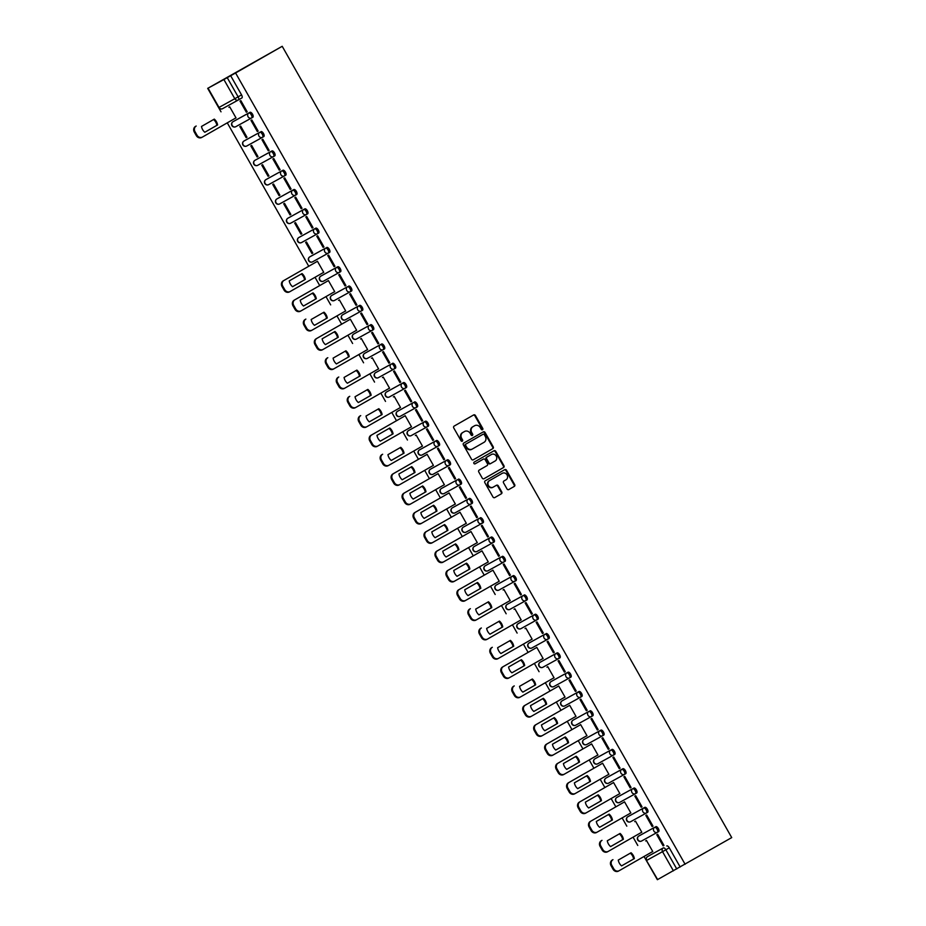 <?xml version="1.0" encoding="UTF-8"?>
<svg xmlns="http://www.w3.org/2000/svg" width="926" height="926" viewBox="0 0 926 926"><rect width="100%" height="100%" fill="white"/><g stroke="black" fill="none" stroke-linecap="round" stroke-linejoin="round"><path stroke-width="1.39" d="M482.492 429.722A0.972 0.88 61.1 0 0 482.77 428.437L475.443 415.531A1.401 1.25 61.1 0 0 473.684 414.929A1.401 1.25 61.1 0 0 473.661 414.929L454.145 426.099A1.401 1.25 61.1 0 0 453.752 427.939L461.09 440.845A0.972 0.88 61.1 0 0 462.606 439.977L461.657 438.311A4.468 3.993 61.1 0 1 462.919 432.43L464.539 431.504A4.468 3.993 61.1 0 1 470.223 433.403L471.172 435.07A0.972 0.88 61.1 0 0 472.688 434.201L471.739 432.535A4.468 3.993 61.1 0 1 473.001 426.666L474.621 425.728A4.468 3.993 61.1 0 1 480.305 427.638L481.254 429.305A0.972 0.88 61.1 0 0 482.492 429.722M482.168 429.826A0.972 0.88 61.1 0 0 482.214 428.738L474.876 415.832A1.401 1.25 61.1 0 0 473.244 415.172M462.005 441.366A0.972 0.88 61.1 0 0 462.039 440.278L461.09 438.611L461.657 438.311M472.086 435.59A0.972 0.88 61.1 0 0 472.133 434.514L471.184 432.847L471.739 432.535M639.982 835.379L639.993 835.368A2.847 1.273 -119.8 0 0 639.982 835.379L654.578 827.358A2.847 1.273 60.2 0 1 657.09 829.21A2.847 1.273 60.2 0 1 657.391 832.3A2.847 1.273 60.2 0 1 657.379 832.3A2.847 2.546 -118.9 0 1 657.356 832.324A2.847 2.546 -118.9 0 1 654.578 827.358L638.778 836.062A2.847 1.273 60.2 0 1 638.778 836.062A2.847 2.546 61.1 0 0 637.979 839.801A2.847 2.546 -118.9 0 0 641.591 841.016L657.321 832.335M627.793 816.767A2.847 1.273 60.2 0 1 627.805 816.767A2.847 1.273 60.2 0 1 627.816 816.755L643.605 808.051A2.847 1.273 60.2 0 1 646.117 809.903A2.847 1.273 60.2 0 1 646.429 812.993L647.633 812.299A2.847 1.273 -119.8 0 0 647.644 812.299A2.847 1.273 -119.8 0 0 647.332 809.208A2.847 1.273 -119.8 0 0 644.82 807.356L629.032 816.061A2.847 1.273 -119.8 0 0 629.02 816.072A2.847 1.273 -119.8 0 0 629.009 816.072M618.047 796.765L618.059 796.754A2.847 1.273 -119.8 0 0 618.047 796.765L632.643 788.744A2.847 1.273 60.2 0 1 635.155 790.596A2.847 1.273 60.2 0 1 635.456 793.686A2.847 1.273 60.2 0 1 635.444 793.686A2.847 2.546 -118.9 0 1 635.421 793.709L619.656 802.402A2.847 2.546 -118.9 0 1 616.045 801.198A2.847 2.546 61.1 0 1 616.843 797.448A2.847 1.273 60.2 0 1 616.843 797.448L632.643 788.744A2.847 2.546 -118.9 0 0 635.421 793.709A2.847 2.847 0 0 0 635.456 793.686L636.66 792.992A2.847 1.273 -119.8 0 0 636.671 792.992A2.847 1.273 -119.8 0 0 636.37 789.901A2.847 1.273 -119.8 0 0 633.847 788.049M605.859 778.164A2.847 1.273 60.2 0 1 605.87 778.153L621.67 769.437A2.847 1.273 60.2 0 1 624.182 771.289A2.847 1.273 60.2 0 1 624.494 774.379L625.698 773.685A2.847 1.273 -119.8 0 0 625.71 773.685A2.847 1.273 -119.8 0 0 625.397 770.594A2.847 1.273 -119.8 0 0 622.885 768.742L607.097 777.446A2.847 1.273 -119.8 0 0 607.086 777.458A2.847 1.273 -119.8 0 0 607.074 777.458M596.112 758.151L594.897 758.845L596.124 758.151A2.847 1.273 -119.8 0 0 596.112 758.151L610.697 750.129A2.847 1.273 60.2 0 1 613.22 751.981A2.847 1.273 60.2 0 1 613.521 755.072A2.847 1.273 60.2 0 1 613.51 755.084A2.847 2.546 -118.9 0 1 613.487 755.095L597.721 763.788A2.847 2.546 -118.9 0 1 594.11 762.584A2.847 2.546 61.1 0 1 594.909 758.845A2.847 1.273 60.2 0 1 594.897 758.845A2.847 1.273 60.2 0 1 594.909 758.845L610.697 750.129A2.847 2.546 -118.9 0 0 613.487 755.095A2.847 2.847 0 0 0 613.521 755.072L614.725 754.389A2.847 1.273 -119.8 0 0 614.737 754.377A2.847 1.273 -119.8 0 0 614.436 751.287A2.847 1.273 -119.8 0 0 611.912 749.435M583.924 739.55A2.847 1.273 60.2 0 1 583.936 739.538L599.735 730.822A2.847 1.273 60.2 0 1 602.247 732.674A2.847 1.273 60.2 0 1 602.56 735.765L603.764 735.082A2.847 1.273 -119.8 0 0 603.775 735.07A2.847 1.273 -119.8 0 0 603.463 731.98A2.847 1.273 -119.8 0 0 600.951 730.128L585.163 738.844A2.847 1.273 -119.8 0 0 585.151 738.844A2.847 1.273 -119.8 0 0 585.139 738.844M574.178 719.537L572.962 720.231L574.189 719.537A2.847 1.273 -119.8 0 0 574.178 719.537L588.762 711.515A2.847 1.273 60.2 0 1 591.286 713.367A2.847 1.273 60.2 0 1 591.587 716.458A2.847 1.273 60.2 0 1 591.575 716.469A2.847 2.546 -118.9 0 1 591.552 716.481L575.787 725.174A2.847 2.546 -118.9 0 1 572.175 723.97A2.847 2.546 61.1 0 1 572.974 720.231A2.847 1.273 60.2 0 1 572.962 720.231A2.847 1.273 60.2 0 1 572.974 720.231L588.762 711.515A2.847 2.546 -118.9 0 0 591.552 716.481A2.847 2.847 0 0 0 591.587 716.458L592.79 715.775A2.847 1.273 -119.8 0 0 592.802 715.763A2.847 1.273 -119.8 0 0 592.501 712.673A2.847 1.273 -119.8 0 0 589.978 710.821M561.989 700.936A2.847 1.273 60.2 0 1 562.001 700.924L577.801 692.208A2.847 1.273 60.2 0 1 580.313 694.06A2.847 1.273 60.2 0 1 580.625 697.151L581.829 696.468A2.847 1.273 -119.8 0 0 581.841 696.456A2.847 1.273 -119.8 0 0 581.528 693.366A2.847 1.273 -119.8 0 0 579.016 691.514L563.228 700.23A2.847 1.273 -119.8 0 0 563.216 700.23A2.847 1.273 -119.8 0 0 563.205 700.241M551.016 681.629A2.847 1.273 60.2 0 1 551.028 681.617L566.828 672.901A2.847 1.273 60.2 0 1 569.351 674.753A2.847 1.273 60.2 0 1 569.652 677.855L570.856 677.161A2.847 1.273 -119.8 0 0 570.867 677.149A2.847 1.273 -119.8 0 0 570.566 674.059A2.847 1.273 -119.8 0 0 568.043 672.207L552.255 680.923A2.847 1.273 -119.8 0 0 552.243 680.923A2.847 1.273 -119.8 0 0 552.243 680.934M558.61 658.583L542.891 667.264A2.847 2.546 -118.9 0 1 539.268 666.049A2.847 2.546 61.1 0 1 540.078 662.31L541.282 661.615L540.078 662.31A2.847 1.273 60.2 0 1 540.078 662.31L555.866 653.594A2.847 1.273 60.2 0 1 558.378 655.446A2.847 1.273 60.2 0 1 558.691 658.548L559.894 657.854A2.847 1.273 -119.8 0 0 559.906 657.854A2.847 1.273 -119.8 0 0 559.593 654.751A2.847 1.273 -119.8 0 0 557.082 652.899L541.293 661.615A2.847 1.273 -119.8 0 0 541.282 661.615A2.847 1.273 -119.8 0 0 541.27 661.627M530.309 642.308L529.093 643.003L530.32 642.308A2.847 1.273 -119.8 0 0 530.309 642.308A2.847 1.273 -119.8 0 0 530.309 642.32L544.893 634.287A2.847 1.273 60.2 0 1 547.416 636.139A2.847 1.273 60.2 0 1 547.717 639.241A2.847 1.273 60.2 0 1 547.706 639.241A2.847 2.546 -118.9 0 1 547.683 639.264L531.918 647.957A2.847 2.546 -118.9 0 1 528.306 646.742A2.847 2.546 61.1 0 1 529.105 643.003A2.847 1.273 60.2 0 1 529.093 643.003A2.847 1.273 60.2 0 1 529.105 643.003L544.893 634.287A2.847 2.546 -118.9 0 0 547.683 639.264A2.847 2.847 0 0 0 547.717 639.241L548.921 638.546A2.847 1.273 -119.8 0 0 548.933 638.546A2.847 1.273 -119.8 0 0 548.632 635.444A2.847 1.273 -119.8 0 0 546.109 633.592M536.756 619.922L537.96 619.239A2.847 1.273 -119.8 0 0 537.971 619.239A2.847 1.273 -119.8 0 0 537.659 616.137A2.847 1.273 -119.8 0 0 535.147 614.285L519.359 623.001A2.847 1.273 -119.8 0 0 519.347 623.001A2.847 1.273 -119.8 0 0 519.336 623.013M508.374 603.706L508.386 603.694A2.847 1.273 -119.8 0 0 508.374 603.706L522.958 595.684A2.847 1.273 60.2 0 1 525.482 597.525A2.847 1.273 60.2 0 1 525.783 600.627A2.847 1.273 60.2 0 1 525.771 600.627A2.847 2.546 -118.9 0 1 525.748 600.65A2.847 2.546 -118.9 0 1 522.958 595.684L507.17 604.389A2.847 1.273 60.2 0 1 507.17 604.389A2.847 2.546 61.1 0 0 506.372 608.127A2.847 2.546 -118.9 0 0 509.983 609.343L525.713 600.661M496.186 585.093A2.847 1.273 60.2 0 1 496.197 585.093A2.847 1.273 60.2 0 1 496.209 585.082L511.997 576.377A2.847 1.273 60.2 0 1 514.509 578.229A2.847 1.273 60.2 0 1 514.821 581.32L516.025 580.625A2.847 1.273 -119.8 0 0 515.724 577.523A2.847 1.273 -119.8 0 0 513.212 575.683L497.424 584.387A2.847 1.273 -119.8 0 0 497.412 584.399A2.847 1.273 -119.8 0 0 497.401 584.399M486.439 565.091L486.451 565.08A2.847 1.273 -119.8 0 0 486.439 565.091L501.024 557.07A2.847 1.273 60.2 0 1 503.547 558.922A2.847 1.273 60.2 0 1 503.848 562.013A2.847 1.273 60.2 0 1 503.837 562.013A2.847 2.546 -118.9 0 1 503.813 562.036L488.048 570.729A2.847 2.546 -118.9 0 1 484.437 569.513A2.847 2.546 61.1 0 1 485.236 565.774A2.847 1.273 60.2 0 1 485.224 565.786A2.847 1.273 60.2 0 1 485.236 565.774L501.024 557.07A2.847 2.546 -118.9 0 0 503.813 562.036A2.847 2.847 0 0 0 503.848 562.013L505.052 561.318A2.847 1.273 -119.8 0 0 505.064 561.318A2.847 1.273 -119.8 0 0 504.763 558.228A2.847 1.273 -119.8 0 0 502.239 556.376M474.251 546.49A2.847 1.273 60.2 0 1 474.262 546.479L490.062 537.763A2.847 1.273 60.2 0 1 492.574 539.615A2.847 1.273 60.2 0 1 492.875 542.705L494.09 542.011A2.847 1.273 -119.8 0 0 493.79 538.92A2.847 1.273 -119.8 0 0 491.278 537.068L475.478 545.773A2.847 1.273 -119.8 0 0 475.478 545.784A2.847 1.273 -119.8 0 0 475.466 545.784M464.505 526.477L464.516 526.466A2.847 1.273 -119.8 0 0 464.505 526.477L479.089 518.456A2.847 1.273 60.2 0 1 481.613 520.308A2.847 1.273 60.2 0 1 481.914 523.398A2.847 1.273 60.2 0 1 481.902 523.41A2.847 2.546 -118.9 0 1 481.879 523.421L466.114 532.114A2.847 2.546 -118.9 0 1 462.502 530.911A2.847 2.546 61.1 0 1 463.301 527.172A2.847 1.273 60.2 0 1 463.289 527.172A2.847 1.273 60.2 0 1 463.301 527.172L479.089 518.456A2.847 2.546 -118.9 0 0 481.879 523.421A2.847 2.847 0 0 0 481.914 523.398L483.117 522.704A2.847 1.273 -119.8 0 0 483.129 522.704A2.847 1.273 -119.8 0 0 482.828 519.613A2.847 1.273 -119.8 0 0 480.305 517.761M452.316 507.876A2.847 1.273 60.2 0 1 452.328 507.865L468.128 499.149A2.847 1.273 60.2 0 1 470.639 501.001A2.847 1.273 60.2 0 1 470.94 504.091L472.156 503.408A2.847 1.273 -119.8 0 0 472.156 503.397A2.847 1.273 -119.8 0 0 471.855 500.306A2.847 1.273 -119.8 0 0 469.343 498.454L453.543 507.17A2.847 1.273 -119.8 0 0 453.532 507.17M442.57 487.863L441.355 488.558L442.582 487.863A2.847 1.273 -119.8 0 0 442.57 487.863L457.155 479.842A2.847 1.273 60.2 0 1 459.678 481.694A2.847 1.273 60.2 0 1 459.979 484.784A2.847 1.273 60.2 0 1 459.967 484.796A2.847 2.546 -118.9 0 1 459.944 484.807L444.179 493.5A2.847 2.546 -118.9 0 1 440.568 492.296A2.847 2.546 61.1 0 1 441.366 488.558A2.847 1.273 60.2 0 1 441.355 488.558A2.847 1.273 60.2 0 1 441.366 488.558L457.155 479.842A2.847 2.546 -118.9 0 0 459.944 484.807A2.847 2.847 0 0 0 459.979 484.784L461.183 484.101A2.847 1.273 -119.8 0 0 461.194 484.09A2.847 1.273 -119.8 0 0 460.893 480.999A2.847 1.273 -119.8 0 0 458.37 479.147M448.936 465.523L433.206 474.193A2.847 2.546 -118.9 0 1 433.183 474.216A2.847 2.546 -118.9 0 1 429.595 472.989A2.847 2.546 61.1 0 1 430.393 469.25L446.193 460.535A2.847 1.273 60.2 0 1 448.705 462.387A2.847 1.273 60.2 0 1 449.006 465.477L450.221 464.794A2.847 1.273 -119.8 0 0 450.221 464.783A2.847 1.273 -119.8 0 0 449.92 461.692A2.847 1.273 -119.8 0 0 447.408 459.84L431.609 468.556A2.847 1.273 -119.8 0 0 431.597 468.556M419.409 449.955A2.847 1.273 60.2 0 1 419.42 449.943L435.22 441.227A2.847 1.273 60.2 0 1 437.743 443.079A2.847 1.273 60.2 0 1 438.044 446.17L439.248 445.487A2.847 1.273 -119.8 0 0 439.26 445.475A2.847 1.273 -119.8 0 0 438.959 442.385A2.847 1.273 -119.8 0 0 436.435 440.533L420.647 449.249A2.847 1.273 -119.8 0 0 420.635 449.249A2.847 1.273 -119.8 0 0 420.635 449.26M408.447 430.648A2.847 1.273 60.2 0 1 408.459 430.636L424.258 421.92A2.847 1.273 60.2 0 1 426.77 423.772A2.847 1.273 60.2 0 1 427.071 426.874L428.287 426.18A2.847 1.273 -119.8 0 0 428.287 426.168A2.847 1.273 -119.8 0 0 427.986 423.078A2.847 1.273 -119.8 0 0 425.474 421.226L409.674 429.942A2.847 1.273 -119.8 0 0 409.662 429.953M398.701 410.635L397.485 411.329L398.712 410.635A2.847 1.273 -119.8 0 0 398.701 410.635A2.847 1.273 -119.8 0 0 398.701 410.646L413.285 402.613A2.847 1.273 60.2 0 1 415.809 404.465A2.847 1.273 60.2 0 1 416.11 407.567A2.847 1.273 60.2 0 1 416.098 407.567A2.847 2.546 -118.9 0 1 416.075 407.59L400.31 416.283A2.847 2.546 -118.9 0 1 396.698 415.068A2.847 2.546 61.1 0 1 397.497 411.329A2.847 1.273 60.2 0 1 397.485 411.329A2.847 1.273 60.2 0 1 397.497 411.329L413.285 402.613A2.847 2.546 -118.9 0 0 416.075 407.59A2.847 2.847 0 0 0 416.11 407.567L417.313 406.873A2.847 1.273 -119.8 0 0 417.325 406.873A2.847 1.273 -119.8 0 0 417.024 403.771A2.847 1.273 -119.8 0 0 414.501 401.919M405.148 388.249L406.352 387.566A2.847 1.273 -119.8 0 0 406.051 384.464A2.847 1.273 -119.8 0 0 403.539 382.612L387.739 391.328A2.847 1.273 -119.8 0 0 387.728 391.339M376.766 372.02L375.551 372.727L376.778 372.02A2.847 1.273 -119.8 0 0 376.766 372.02A2.847 1.273 -119.8 0 0 376.766 372.032L391.351 364.011A2.847 1.273 60.2 0 1 393.874 365.851A2.847 1.273 60.2 0 1 394.175 368.953A2.847 1.273 60.2 0 1 394.163 368.953A2.847 2.546 -118.9 0 1 394.14 368.976A2.847 2.546 -118.9 0 1 391.351 364.011L375.562 372.715A2.847 1.273 60.2 0 1 375.551 372.727A2.847 1.273 60.2 0 1 375.562 372.715A2.847 2.546 61.1 0 0 374.764 376.454A2.847 2.546 -118.9 0 0 378.375 377.669L394.106 368.988M364.578 353.419A2.847 1.273 60.2 0 1 364.589 353.419A2.847 1.273 60.2 0 1 364.589 353.408L380.389 344.704A2.847 1.273 60.2 0 1 382.901 346.544A2.847 1.273 60.2 0 1 383.202 349.646L384.417 348.952A2.847 1.273 -119.8 0 0 384.116 345.849A2.847 1.273 -119.8 0 0 381.605 344.009L365.805 352.713A2.847 1.273 -119.8 0 0 365.805 352.725A2.847 1.273 -119.8 0 0 365.793 352.725M354.832 333.418L354.843 333.406A2.847 1.273 -119.8 0 0 354.832 333.418L369.416 325.396A2.847 1.273 60.2 0 1 371.939 327.248A2.847 1.273 60.2 0 1 372.24 330.339A2.847 1.273 60.2 0 1 372.229 330.339A2.847 2.546 -118.9 0 1 372.206 330.362L356.441 339.055A2.847 2.546 -118.9 0 1 352.818 337.84A2.847 2.546 61.1 0 1 353.628 334.101A2.847 1.273 60.2 0 1 353.616 334.112A2.847 1.273 60.2 0 1 353.628 334.101L369.416 325.396A2.847 2.546 -118.9 0 0 372.206 330.362A2.847 2.847 0 0 0 372.24 330.339L373.444 329.644A2.847 1.273 -119.8 0 0 373.456 329.644A2.847 1.273 -119.8 0 0 373.155 326.542A2.847 1.273 -119.8 0 0 370.631 324.702M342.643 314.805A2.847 1.273 60.2 0 1 342.655 314.805L358.455 306.089A2.847 1.273 60.2 0 1 360.966 307.941A2.847 1.273 60.2 0 1 361.267 311.032L362.483 310.337A2.847 1.273 -119.8 0 0 362.182 307.247A2.847 1.273 -119.8 0 0 359.67 305.395L343.87 314.099A2.847 1.273 -119.8 0 0 343.87 314.111A2.847 1.273 -119.8 0 0 343.859 314.111M332.897 294.804L332.909 294.792A2.847 1.273 -119.8 0 0 332.897 294.804A2.847 1.273 -119.8 0 0 332.885 294.804L347.481 286.782A2.847 1.273 60.2 0 1 350.005 288.634A2.847 1.273 60.2 0 1 350.306 291.725A2.847 1.273 60.2 0 1 350.294 291.725A2.847 2.546 -118.9 0 1 350.26 291.748L334.506 300.441A2.847 2.546 -118.9 0 1 330.883 299.237A2.847 2.546 61.1 0 1 331.693 295.498A2.847 1.273 60.2 0 1 331.682 295.498A2.847 1.273 60.2 0 1 331.693 295.498L347.481 286.782A2.847 2.546 -118.9 0 0 350.26 291.748A2.847 2.847 0 0 0 350.306 291.725L351.51 291.03A2.847 1.273 -119.8 0 0 351.521 291.03A2.847 1.273 -119.8 0 0 351.22 287.94A2.847 1.273 -119.8 0 0 348.697 286.088M339.263 272.464L323.533 281.134A2.847 2.546 -118.9 0 1 319.921 279.93A2.847 2.546 61.1 0 1 320.72 276.191L336.52 267.475A2.847 1.273 60.2 0 1 339.032 269.327A2.847 1.273 60.2 0 1 339.333 272.418L340.548 271.723A2.847 1.273 -119.8 0 0 340.247 268.633A2.847 1.273 -119.8 0 0 337.735 266.781L321.935 275.497A2.847 1.273 -119.8 0 0 321.924 275.497M310.962 256.189L309.747 256.884L310.974 256.189A2.847 1.273 -119.8 0 0 310.962 256.189A2.847 1.273 -119.8 0 0 310.951 256.189L325.547 248.168A2.847 1.273 60.2 0 1 328.07 250.02A2.847 1.273 60.2 0 1 328.371 253.111A2.847 1.273 60.2 0 1 328.36 253.122A2.847 2.546 -118.9 0 1 328.325 253.134L312.571 261.826A2.847 2.546 -118.9 0 1 308.948 260.623A2.847 2.546 61.1 0 1 309.759 256.884A2.847 1.273 60.2 0 1 309.747 256.884A2.847 1.273 60.2 0 1 309.759 256.884L325.547 248.168A2.847 2.546 -118.9 0 0 328.325 253.134A2.847 2.847 0 0 0 328.371 253.111L329.575 252.428A2.847 1.273 -119.8 0 0 329.587 252.416A2.847 1.273 -119.8 0 0 329.286 249.326A2.847 1.273 -119.8 0 0 326.762 247.474M298.774 237.588A2.847 1.273 60.2 0 1 298.785 237.577L314.585 228.861A2.847 1.273 60.2 0 1 317.097 230.713A2.847 1.273 60.2 0 1 317.398 233.803L318.613 233.12A2.847 1.273 -119.8 0 0 318.613 233.109A2.847 1.273 -119.8 0 0 318.312 230.018A2.847 1.273 -119.8 0 0 315.801 228.166L300.001 236.882A2.847 1.273 -119.8 0 0 299.989 236.882M307.652 213.802L306.437 214.496A2.847 1.273 60.2 0 1 306.425 214.508A2.847 2.546 -118.9 0 1 306.39 214.519L290.637 223.212A2.847 2.546 -118.9 0 1 287.014 222.008A2.847 2.546 61.1 0 1 287.824 218.27L289.028 217.575L287.824 218.27A2.847 1.273 60.2 0 1 287.824 218.27L303.612 209.554A2.847 1.273 60.2 0 1 306.136 211.406A2.847 1.273 60.2 0 1 306.437 214.496L307.64 213.813A2.847 1.273 -119.8 0 0 307.652 213.802A2.847 1.273 -119.8 0 0 307.351 210.711A2.847 1.273 -119.8 0 0 304.828 208.859L289.039 217.575A2.847 1.273 -119.8 0 0 289.028 217.575A2.847 1.273 -119.8 0 0 289.016 217.587M276.839 198.974A2.847 1.273 60.2 0 1 276.851 198.963L292.651 190.247A2.847 1.273 60.2 0 1 295.162 192.099A2.847 1.273 60.2 0 1 295.463 195.201L296.679 194.506A2.847 1.273 -119.8 0 0 296.679 194.495A2.847 1.273 -119.8 0 0 296.378 191.404A2.847 1.273 -119.8 0 0 293.866 189.552L278.066 198.268A2.847 1.273 -119.8 0 0 278.055 198.28M267.093 178.961L265.878 179.656L267.105 178.961A2.847 1.273 -119.8 0 0 267.093 178.961A2.847 1.273 -119.8 0 0 267.082 178.973L281.678 170.94A2.847 1.273 60.2 0 1 284.201 172.792A2.847 1.273 60.2 0 1 284.502 175.894A2.847 1.273 60.2 0 1 284.49 175.894A2.847 2.546 -118.9 0 1 281.678 170.94L265.889 179.656A2.847 1.273 60.2 0 1 265.878 179.656A2.847 1.273 60.2 0 1 265.889 179.656A2.847 2.546 61.1 0 0 265.079 183.394A2.847 2.546 -118.9 0 0 268.702 184.61L284.432 175.928M273.54 156.575L274.744 155.892A2.847 1.273 -119.8 0 0 274.443 152.79A2.847 1.273 -119.8 0 0 271.931 150.938L256.132 159.654A2.847 1.273 -119.8 0 0 256.12 159.666M245.159 140.347L243.943 141.053L245.17 140.347A2.847 1.273 -119.8 0 0 245.159 140.347A2.847 1.273 -119.8 0 0 245.147 140.358L259.743 132.325A2.847 1.273 60.2 0 1 262.266 134.177A2.847 1.273 60.2 0 1 262.567 137.279A2.847 1.273 60.2 0 1 262.556 137.279A2.847 2.546 -118.9 0 1 259.743 132.325L243.955 141.041A2.847 1.273 60.2 0 1 243.955 141.041A2.847 2.546 61.1 0 0 243.144 144.78A2.847 2.546 -118.9 0 0 246.767 145.995L262.498 137.314M234.197 121.051L232.982 121.746A2.847 1.273 60.2 0 1 232.982 121.734L248.781 113.03A2.847 1.273 60.2 0 1 251.293 114.87A2.847 1.273 60.2 0 1 251.594 117.972L252.81 117.278A2.847 1.273 -119.8 0 0 252.509 114.176A2.847 1.273 -119.8 0 0 249.997 112.324L234.197 121.04A2.847 1.273 -119.8 0 0 234.197 121.051A2.847 1.273 -119.8 0 0 234.185 121.051M507.02 488.963A1.401 1.25 61.1 0 0 508.802 489.553L514.277 486.428A1.401 1.25 61.1 0 0 514.671 484.587L506.522 470.258A1.401 1.25 61.1 0 0 504.751 469.656L485.236 480.825A1.401 1.25 61.1 0 0 484.842 482.666L492.979 496.996A1.401 1.25 61.1 0 0 494.762 497.586L501.371 493.801A1.401 1.25 61.1 0 0 501.765 491.972L498.281 485.837A1.401 1.25 61.1 0 0 496.521 485.236L493.222 487.122A3.739 3.345 61.1 0 0 493.222 487.122A3.739 3.345 61.1 0 1 489.53 480.617L502.39 473.267A3.739 3.345 61.1 0 0 502.39 473.267A3.739 3.345 61.1 0 1 506.071 479.772L503.929 480.988A1.401 1.25 61.1 0 0 503.536 482.828L507.02 488.963M685.113 864.282L235.586 72.98L282.21 46.3L731.725 837.602L657.367 879.7L646.464 860.52L657.634 879.561M492.817 448.647A1.401 1.25 61.1 0 0 493.211 446.807L485.062 432.477A1.401 1.25 61.1 0 0 483.303 431.875L463.776 443.045A1.401 1.25 61.1 0 0 463.382 444.885L471.519 459.215A1.401 1.25 61.1 0 0 473.279 459.817L492.25 448.948A1.401 1.25 61.1 0 0 492.655 447.119L484.506 432.778A1.401 1.25 61.1 0 0 482.863 432.118M495.792 451.367L503.941 465.697A1.401 1.25 61.1 0 1 503.547 467.537L484.032 478.707A1.401 1.25 61.1 0 0 484.032 478.707A1.401 1.25 61.1 0 1 482.249 478.105L478.765 471.971A1.401 1.25 61.1 0 1 479.159 470.142L487.076 465.604A1.401 1.25 61.1 0 0 487.47 463.776L485.155 459.701A1.401 1.25 61.1 0 0 483.384 459.111L475.142 463.822A0.972 0.88 61.1 0 0 475.142 463.822A0.972 0.88 61.1 0 1 474.181 462.12L494.021 450.765A1.401 1.25 61.1 0 0 494.021 450.765A1.401 1.25 61.1 0 1 495.792 451.367L495.236 451.668L503.385 466.01L503.941 465.697M650.943 854.686A2.847 1.273 60.2 0 1 650.955 854.686L663.329 847.927A2.847 1.273 60.2 0 1 665.852 849.779L676.756 868.97M208.107 88.248L218.999 107.439L234.799 98.723L223.895 79.543L207.69 88.364L221.013 111.826M227.275 122.845L308.752 266.271M315.014 277.291L319.713 285.578M325.975 296.598L330.686 304.885M336.948 315.905L341.648 324.193M347.91 335.212L352.621 343.5M358.883 354.519L363.582 362.807M369.844 373.826L374.555 382.102M380.817 393.133L385.517 401.409M391.779 412.44L396.49 420.717M402.752 431.748L407.452 440.024M413.714 451.055L418.425 459.331M424.687 470.362L429.386 478.638M435.66 489.669L440.359 497.945M446.621 508.976L451.321 517.252M457.594 528.271L462.294 536.559M468.556 547.579L473.255 555.866M479.529 566.886L484.229 575.173M490.491 586.193L495.19 594.48M501.464 605.5L506.163 613.776M512.425 624.807L517.125 633.083M523.398 644.114L528.098 652.39M534.36 663.421L539.071 671.697M545.333 682.728L550.032 691.004M556.294 702.035L561.006 710.311M567.268 721.342L571.967 729.619M578.229 740.65L582.94 748.926M589.202 759.945L593.902 768.233M600.164 779.252L604.875 787.54M611.137 798.559L615.836 806.847M622.098 817.866L626.809 826.154M633.071 837.173L637.771 845.461M644.033 856.481L657.321 879.619M207.69 88.364L282.21 46.3M223.895 79.543L227.229 77.657L238.121 96.836A2.847 1.273 60.2 0 1 238.422 99.927A2.847 1.273 60.2 0 1 238.41 99.927A2.847 2.546 61.1 0 0 238.41 99.927A2.847 2.847 0 0 0 238.422 99.927L241.836 97.971A2.847 1.273 60.2 0 1 241.836 97.971L238.422 99.927M235.586 72.98L227.229 77.657M235.158 118.331L236.014 117.915M235.181 118.389L236.026 117.926L229.694 106.791L228.896 107.312M246.339 112.231L247.173 111.757L240.853 100.633L240.019 101.096L246.339 112.231L247.184 111.768M251.826 119.94L250.981 120.392L257.312 131.538L258.146 131.064L251.826 119.94M246.154 137.696L246.987 137.233L240.656 126.086L239.822 126.549L246.154 137.696L246.976 137.222M257.312 131.538L258.146 131.075M262.787 139.236L261.954 139.699L268.274 150.845L269.107 150.371L262.787 139.236M251.629 145.394L250.796 145.857L257.115 157.003L257.949 156.529L251.629 145.394M257.115 157.003L257.96 156.54M268.274 150.845L269.119 150.382M273.76 158.543L272.915 159.006L279.247 170.153L280.08 169.678L273.76 158.543M268.089 176.299L268.922 175.847L262.59 164.701L261.757 165.164L268.089 176.299L268.91 175.824M279.247 170.153L280.08 169.689M290.208 189.448L291.053 188.997L284.722 177.85L283.888 178.313L290.208 189.448L291.042 188.973M273.564 184.008L272.73 184.471L279.05 195.606L279.884 195.131L273.564 184.008M279.05 195.606L279.895 195.154M295.695 197.157L294.85 197.62L301.181 208.755L302.015 208.281L295.695 197.157M290.023 214.913L290.857 214.45L284.525 203.315L283.692 203.778L290.023 214.913L290.845 214.438M301.181 208.755L302.015 208.292M312.143 228.062L312.988 227.599L306.656 216.464L305.823 216.927L312.143 228.062L312.976 227.588M295.498 222.622L294.665 223.085L300.985 234.22L301.818 233.746L295.498 222.622M300.985 234.22L301.83 233.757M317.63 235.771L316.785 236.234L323.116 247.369L323.95 246.895L317.63 235.771M311.958 253.527L312.791 253.064L306.46 241.929L305.626 242.392L311.958 253.527L312.78 253.053M323.116 247.369L323.95 246.906M328.591 255.078L327.758 255.541L334.078 266.676L334.911 266.202L328.591 255.078M322.896 272.788L323.753 272.36L317.433 261.236L316.634 261.757M322.919 272.834L323.764 272.371M334.078 266.676L334.923 266.213M339.564 274.385L338.719 274.848L345.051 285.984L345.884 285.509L339.564 274.385M333.858 292.095L334.726 291.678L328.394 280.543L327.596 281.064M333.892 292.141L334.714 291.667M345.051 285.984L345.884 285.521M350.526 293.692L349.692 294.155L356.024 305.291L356.846 304.816L350.526 293.692M344.831 311.402L345.687 310.974L339.367 299.85L338.569 300.371M344.854 311.449L345.699 310.986M356.024 305.291L356.857 304.828M366.985 324.598L367.819 324.135L361.499 313L360.654 313.463L366.985 324.598L367.819 324.123M355.792 330.709L356.66 330.293L350.329 319.157L349.53 319.678M355.827 330.756L356.649 330.281M372.46 332.307L371.627 332.77L377.958 343.905L378.78 343.43L372.46 332.307M366.765 350.005L367.634 349.6L361.302 338.465L360.503 338.985M366.789 350.063L367.622 349.588M377.958 343.905L378.792 343.442M383.433 351.614L382.588 352.077L388.92 363.212L389.753 362.737L383.433 351.614M377.727 369.312L378.595 368.895L372.275 357.772L371.465 358.293M377.762 369.37L378.595 368.907M388.92 363.212L389.753 362.749M394.395 370.921L393.562 371.372L399.893 382.519L400.715 382.044L394.395 370.921M388.7 388.619L389.557 388.202L383.237 377.067L382.438 377.6M388.723 388.677L389.568 388.214M399.893 382.519L400.726 382.056M405.368 390.216L404.523 390.679L410.855 401.826L411.688 401.352L405.368 390.216M399.662 407.926L400.53 407.509L394.21 396.374L393.4 396.907M399.696 407.984L400.53 407.521M410.855 401.826L411.688 401.363M421.828 421.133L422.661 420.67L416.33 409.524L415.496 409.986L421.828 421.133L422.65 420.659M410.635 427.233L411.491 426.805L405.171 415.681L404.373 416.214M410.658 427.28L411.503 426.828M427.303 428.831L426.458 429.294L432.789 440.429L433.623 439.954L427.303 428.831M422.464 446.124L421.631 446.587L422.464 446.112L416.144 434.988L415.334 435.521M432.789 440.429L433.623 439.977M443.762 459.736L444.596 459.273L438.264 448.138L437.431 448.601L443.762 459.736L444.584 459.261M432.569 465.847L433.426 465.419L427.106 454.296L426.307 454.816M432.592 465.894L433.437 465.431M449.237 467.445L448.392 467.908L454.724 479.043L455.557 478.568L449.237 467.445M443.531 485.155L444.399 484.738L438.079 473.603L437.269 474.124M443.566 485.201L444.399 484.726M454.724 479.043L455.557 478.58M460.199 486.752L459.365 487.215L465.697 498.35L466.519 497.875L460.199 486.752M454.504 504.462L455.36 504.033L449.041 492.91L448.242 493.431M454.527 504.508L455.372 504.045M465.697 498.35L466.53 497.887M471.172 506.059L470.327 506.522L476.659 517.657L477.492 517.183L471.172 506.059M465.465 523.769L466.334 523.34L460.014 512.217L459.203 512.738M465.5 523.815L466.334 523.352M476.659 517.657L477.492 517.194M482.133 525.366L481.3 525.829L487.632 536.964L488.453 536.49L482.133 525.366M476.439 543.076L477.295 542.648L470.975 531.524L470.176 532.045M476.462 543.122L477.307 542.659M487.632 536.964L488.465 536.501M498.593 556.271L499.427 555.808L493.107 544.673L492.273 545.136L498.593 556.271L499.427 555.797M487.412 562.383L488.268 561.955L481.948 550.831L481.138 551.352M487.435 562.429L488.268 561.966M504.068 563.98L503.235 564.443L509.566 575.578L510.388 575.104L504.068 563.98M498.373 581.69L499.241 581.273L492.91 570.138L492.111 570.659M498.396 581.736L465.674 600.395A4.271 3.82 61.1 0 1 460.257 598.578L458.22 594.99A4.271 3.82 61.1 0 1 459.423 589.376L492.945 570.196L459.423 589.376M509.566 575.578L510.4 575.115M515.041 583.287L514.208 583.75L520.528 594.886L521.361 594.411L515.041 583.287M509.346 600.986L510.203 600.569L503.883 589.445L503.073 589.966M509.369 601.043L510.203 600.58M520.528 594.886L521.361 594.423M526.003 602.595L525.169 603.046L531.501 614.193L532.323 613.718L526.003 602.595M520.308 620.293L521.164 619.876L514.844 608.752L514.046 609.273M520.331 620.351L521.176 619.888M531.501 614.193L532.334 613.73M542.462 633.5L543.307 633.037L536.976 621.902L536.142 622.353L542.462 633.5L543.296 633.025M531.281 639.6L532.137 639.183L525.818 628.048L525.007 628.58M531.304 639.658L532.137 639.195M553.435 652.807L554.269 652.344L547.937 641.197L547.104 641.66L553.435 652.807L554.257 652.332M542.242 658.907L543.099 658.49L536.779 647.355L535.98 647.887M542.277 658.965L543.111 658.502M564.397 672.114L565.242 671.651L558.91 660.504L558.077 660.967L564.397 672.114L565.23 671.628M554.072 677.786L553.239 678.26L554.072 677.809L547.752 666.662L546.942 667.195M575.37 691.409L576.203 690.958L569.872 679.811L569.039 680.274L575.37 691.409L576.192 690.935M564.177 697.521L565.034 697.093L558.714 685.969L557.915 686.502M564.212 697.567L565.045 697.104M586.332 710.717L587.177 710.254L580.845 699.118L580.012 699.581L586.332 710.717L587.165 710.242M575.15 716.828L576.007 716.411L569.687 705.276L568.877 705.797M575.173 716.874L576.007 716.4M591.807 718.426L590.973 718.889L597.305 730.024L598.127 729.549L591.807 718.426M586.112 736.135L586.968 735.707L580.648 724.583L579.85 725.104M586.146 736.182L586.98 735.719M597.305 730.024L598.138 729.561M608.266 749.331L609.111 748.868L602.78 737.733L601.946 738.196L608.266 749.331L609.1 748.856M597.085 755.442L597.941 755.014L591.621 743.891L590.823 744.411M597.108 755.489L597.941 755.026M613.741 757.04L612.908 757.503L619.239 768.638L620.061 768.163L613.741 757.04M608.046 774.749L608.903 774.321L602.583 763.198L601.784 763.718M608.081 774.796L608.914 774.333M619.239 768.638L620.073 768.175M630.201 787.945L631.046 787.482L624.714 776.347L623.881 776.81L630.201 787.945L631.034 787.47M619.019 794.057L619.876 793.628L613.556 782.505L612.757 783.026M619.043 794.103L619.876 793.64M635.676 795.654L634.842 796.117L641.174 807.252L641.996 806.778L635.676 795.654M629.981 813.364L630.849 812.947L624.518 801.812L623.719 802.333M630.016 813.41L597.282 832.069A4.271 3.82 61.1 0 1 591.864 830.252L589.827 826.663A4.271 3.82 61.1 0 1 591.031 821.049L624.552 801.87L591.031 821.049M641.174 807.252L642.007 806.789M652.135 826.559L652.98 826.096L646.649 814.961L645.816 815.424L652.135 826.559L652.969 826.085M640.954 832.671L641.811 832.242L635.491 821.119L634.692 821.64M640.977 832.717L641.811 832.254M657.622 834.268L656.777 834.731L663.109 845.866L663.942 845.392L657.622 834.268M651.916 851.966L652.772 851.55L646.452 840.426L645.653 840.947M651.95 852.024L652.784 851.561M663.109 845.866L663.942 845.403M658.606 831.606L657.391 832.3L658.594 831.606A2.847 1.273 -119.8 0 0 658.606 831.606A2.847 1.273 -119.8 0 0 658.305 828.504A2.847 1.273 -119.8 0 0 655.793 826.663M526.998 599.932L525.783 600.627L526.987 599.932A2.847 1.273 -119.8 0 0 526.998 599.932A2.847 1.273 -119.8 0 0 526.697 596.83A2.847 1.273 -119.8 0 0 524.174 594.978M395.39 368.259L394.175 368.953L395.379 368.259A2.847 1.273 -119.8 0 0 395.39 368.259A2.847 1.273 -119.8 0 0 395.089 365.157A2.847 1.273 -119.8 0 0 392.566 363.305M285.717 175.199L284.502 175.894L285.706 175.199A2.847 1.273 -119.8 0 0 285.717 175.199A2.847 1.273 -119.8 0 0 285.416 172.097A2.847 1.273 -119.8 0 0 282.893 170.245M263.783 136.585L262.567 137.279L263.771 136.585A2.847 1.273 -119.8 0 0 263.783 136.585A2.847 1.273 -119.8 0 0 263.482 133.483A2.847 1.273 -119.8 0 0 260.958 131.631M647.529 856.643L650.955 854.686A2.847 1.273 60.2 0 1 650.966 854.675L663.329 847.927A2.847 2.546 -118.9 0 0 662.53 851.665L646.73 860.381A2.847 2.546 -118.9 0 1 647.54 856.631A2.847 1.273 60.2 0 0 647.529 856.643A2.847 2.847 0 0 0 646.464 860.52M680.17 867.002L669.278 847.822A2.847 1.273 -119.8 0 0 666.755 845.959M230.655 75.701L241.547 94.88A2.847 1.273 60.2 0 1 241.848 97.971M471.184 432.847A4.468 3.993 61.1 0 1 472.445 426.967L474.066 426.041M461.09 438.611A4.468 3.993 61.1 0 1 462.352 432.743L463.984 431.805M473.163 459.875L492.25 448.948M484.31 434.676A0.972 0.88 61.1 0 0 483.059 434.259L465.928 444.063A0.972 0.88 61.1 0 0 465.651 445.348L466.658 447.108A4.468 3.993 61.1 0 0 472.329 449.017L484.043 442.315A4.468 3.993 61.1 0 0 485.305 436.435L484.31 434.676M482.527 434.56A0.972 0.88 61.1 0 0 482.515 434.56A0.972 0.88 61.1 0 0 482.504 434.572L465.373 444.376A0.972 0.88 61.1 0 0 465.095 445.661L465.651 445.348M471.728 449.353L471.774 449.318A4.468 3.993 61.1 0 1 466.102 447.42L465.095 445.661M483.893 478.765L502.992 467.838A1.401 1.25 61.1 0 0 503.385 466.01M482.84 459.412L482.828 459.412A1.401 1.25 61.1 0 0 482.828 459.412L475.026 463.88M495.294 460.905A3.739 3.345 61.1 0 0 491.602 454.411L487.076 457.004A1.401 1.25 61.1 0 0 486.682 458.833L488.986 462.907A1.401 1.25 61.1 0 0 490.768 463.498L495.294 460.905M490.19 463.81L490.201 463.81A1.401 1.25 61.1 0 0 490.201 463.81A1.401 1.25 61.1 0 1 488.43 463.208L486.115 459.146A1.401 1.25 61.1 0 1 486.509 457.305L491.046 454.712M495.236 451.668A1.401 1.25 61.1 0 0 493.593 451.008M493.141 487.169L492.667 487.423A3.739 3.345 61.1 0 1 488.974 480.93L501.823 473.58M494.623 497.656L500.816 494.114A1.401 1.25 61.1 0 0 501.209 492.285L497.725 486.15A1.401 1.25 61.1 0 0 496.081 485.49M508.663 489.623L513.722 486.729A1.401 1.25 61.1 0 0 514.115 484.9L505.966 470.558A1.401 1.25 61.1 0 0 504.323 469.899M214.288 119.118L201.498 126.445A8.901 7.952 61.1 0 0 204.796 132.256L217.598 124.941A8.901 7.952 61.1 0 0 214.288 119.118M202.366 137.094L201.729 137.442A4.271 3.82 -118.9 0 1 196.312 135.624L194.275 132.036A4.271 3.82 -118.9 0 1 195.479 126.434L196.196 126.029A4.271 3.82 61.1 0 0 194.992 131.642L197.03 135.231A4.271 3.82 61.1 0 0 202.458 137.048L235.98 117.857M213.582 119.535A8.901 7.952 61.1 0 1 216.869 125.334L204.796 132.256M216.869 125.334L217.598 124.941M302.038 273.575L289.236 280.891A8.901 7.952 61.1 0 0 292.547 286.713L305.337 279.386A8.901 7.952 61.1 0 0 302.038 273.575M290.104 291.551L289.468 291.898A4.271 3.82 -118.9 0 1 284.05 290.081L282.013 286.493A4.271 3.82 -118.9 0 1 283.217 280.879L317.456 261.282L283.935 280.485A4.271 3.82 61.1 0 0 282.731 286.088L284.78 289.676A4.271 3.82 61.1 0 0 290.197 291.493L323.73 272.313M301.32 273.98A8.901 7.952 61.1 0 1 304.608 279.791L292.535 286.701M304.608 279.791L305.337 279.386M313 292.882L300.209 300.198A8.901 7.952 61.1 0 0 303.508 306.02L316.298 298.693A8.901 7.952 61.1 0 0 313 292.882M301.077 310.858L300.441 311.205A4.271 3.82 -118.9 0 1 295.012 309.388L292.975 305.8A4.271 3.82 -118.9 0 1 294.179 300.186L328.429 280.59L294.908 299.793A4.271 3.82 61.1 0 0 293.704 305.395L295.741 308.983A4.271 3.82 61.1 0 0 301.17 310.8L334.691 291.621M312.282 293.287A8.901 7.952 61.1 0 1 315.581 299.098L303.496 306.008M315.581 299.098L316.298 298.693M323.973 312.189L311.171 319.505A8.901 7.952 61.1 0 0 314.481 325.327L327.272 318A8.901 7.952 61.1 0 0 323.973 312.189M312.039 330.154L311.402 330.513A4.271 3.82 -118.9 0 1 305.985 328.695L303.948 325.107A4.271 3.82 -118.9 0 1 305.152 319.493L305.881 319.088A4.271 3.82 61.1 0 0 304.666 324.702L306.714 328.29A4.271 3.82 61.1 0 0 312.131 330.107L345.664 310.928M323.255 312.594A8.901 7.952 61.1 0 1 326.542 318.405L314.47 325.315M326.542 318.405L327.272 318M334.934 331.496L322.144 338.812A8.901 7.952 61.1 0 0 325.443 344.634L338.245 337.307A8.901 7.952 61.1 0 0 334.934 331.496M350.364 319.215L316.842 338.395A4.271 3.82 61.1 0 0 315.639 344.009L317.676 347.597A4.271 3.82 61.1 0 0 323.105 349.415L356.626 330.235M334.217 331.902A8.901 7.952 61.1 0 1 337.515 337.712L325.431 344.622M323.012 349.461L322.375 349.82A4.271 3.82 -118.9 0 1 316.947 348.002L314.909 344.414A4.271 3.82 -118.9 0 1 316.113 338.8L316.842 338.395M350.364 319.204L316.113 338.8M337.515 337.712L338.245 337.307M345.907 350.792L333.105 358.119A8.901 7.952 61.1 0 0 336.416 363.93L349.206 356.614A8.901 7.952 61.1 0 0 345.907 350.792M333.973 368.768L333.337 369.115A4.271 3.82 -118.9 0 1 327.92 367.309L325.883 363.71A4.271 3.82 -118.9 0 1 327.086 358.107L327.816 357.702A4.271 3.82 61.1 0 0 326.6 363.316L328.649 366.904A4.271 3.82 61.1 0 0 334.066 368.722L367.599 349.53M345.19 351.209A8.901 7.952 61.1 0 1 348.477 357.019L336.404 363.93M348.477 357.019L349.206 356.614M356.869 370.099L344.078 377.426A8.901 7.952 61.1 0 0 347.377 383.237L360.179 375.921A8.901 7.952 61.1 0 0 356.869 370.099M344.947 388.075L344.31 388.422A4.271 3.82 -118.9 0 1 338.881 386.605L336.844 383.017A4.271 3.82 -118.9 0 1 338.048 377.414L338.777 377.009A4.271 3.82 61.1 0 0 337.573 382.623L339.61 386.211A4.271 3.82 61.1 0 0 345.039 388.029L378.56 368.837M356.151 370.516A8.901 7.952 61.1 0 1 359.45 376.315L347.366 383.237M359.45 376.315L360.179 375.921M367.842 389.406L355.04 396.733A8.901 7.952 61.1 0 0 358.35 402.544L371.141 395.228A8.901 7.952 61.1 0 0 367.842 389.406M355.225 407.764L355.271 407.729A4.271 3.82 -118.9 0 1 349.854 405.912L347.817 402.324A4.271 3.82 -118.9 0 1 349.021 396.722L349.75 396.316A4.271 3.82 61.1 0 0 348.535 401.93L350.584 405.519A4.271 3.82 61.1 0 0 356.001 407.336L389.533 388.144M367.124 389.823A8.901 7.952 61.1 0 1 370.412 395.622L358.339 402.544M370.412 395.622L371.141 395.228M378.803 408.713L366.013 416.04A8.901 7.952 61.1 0 0 369.312 421.851L382.114 414.535A8.901 7.952 61.1 0 0 378.803 408.713M366.881 426.689L366.245 427.036A4.271 3.82 -118.9 0 1 360.816 425.219L358.779 421.631A4.271 3.82 -118.9 0 1 359.983 416.029L360.712 415.624A4.271 3.82 61.1 0 0 359.508 421.237L361.545 424.826A4.271 3.82 61.1 0 0 366.974 426.643L400.495 407.452M378.086 409.13A8.901 7.952 61.1 0 1 381.385 414.929L369.3 421.839M381.385 414.929L382.114 414.535M389.777 428.02L376.975 435.347A8.901 7.952 61.1 0 0 380.285 441.158L393.075 433.843A8.901 7.952 61.1 0 0 389.777 428.02M405.206 415.751L371.685 434.931A4.271 3.82 61.1 0 0 370.469 440.545L372.518 444.133A4.271 3.82 61.1 0 0 377.935 445.95L411.468 426.759M389.059 428.425A8.901 7.952 61.1 0 1 392.346 434.236L380.273 441.146M377.16 446.367L377.206 446.344A4.271 3.82 -118.9 0 1 371.789 444.526L369.752 440.938A4.271 3.82 -118.9 0 1 370.956 435.336L371.685 434.931M405.194 415.739L370.956 435.336M392.346 434.236L393.075 433.843M400.738 447.327L387.948 454.654A8.901 7.952 61.1 0 0 391.247 460.465L404.049 453.15A8.901 7.952 61.1 0 0 400.738 447.327M388.816 465.303L388.179 465.651A4.271 3.82 -118.9 0 1 382.751 463.833L380.713 460.245A4.271 3.82 -118.9 0 1 381.917 454.643L382.646 454.238A4.271 3.82 61.1 0 0 381.443 459.852L383.48 463.44A4.271 3.82 61.1 0 0 388.908 465.246L422.43 446.066M400.02 447.733A8.901 7.952 61.1 0 1 403.319 453.543L391.235 460.454M403.319 453.543L404.049 453.15M411.711 466.635L398.909 473.962A8.901 7.952 61.1 0 0 402.22 479.772L415.01 472.445A8.901 7.952 61.1 0 0 411.711 466.635M427.141 454.353L393.619 473.545A4.271 3.82 61.1 0 0 392.416 479.147L394.453 482.735A4.271 3.82 61.1 0 0 399.87 484.553L433.403 465.373M410.994 467.04A8.901 7.952 61.1 0 1 414.281 472.85L402.208 479.761M399.094 484.981L399.141 484.958A4.271 3.82 -118.9 0 1 393.724 483.14L391.686 479.552A4.271 3.82 -118.9 0 1 392.89 473.938L393.619 473.545M427.141 454.342L392.89 473.938M414.281 472.85L415.01 472.445M422.673 485.942L409.882 493.257A8.901 7.952 61.1 0 0 413.181 499.079L425.983 491.752A8.901 7.952 61.1 0 0 422.673 485.942M410.75 503.918L410.114 504.265A4.271 3.82 -118.9 0 1 404.685 502.448L402.648 498.859A4.271 3.82 -118.9 0 1 403.852 493.245L438.102 473.649L404.581 492.852A4.271 3.82 61.1 0 0 403.377 498.454L405.414 502.042A4.271 3.82 61.1 0 0 410.843 503.86L444.364 484.68M421.955 486.347A8.901 7.952 61.1 0 1 425.254 492.157L413.17 499.068M425.254 492.157L425.983 491.752M433.646 505.249L420.844 512.564A8.901 7.952 61.1 0 0 424.154 518.386L436.945 511.059A8.901 7.952 61.1 0 0 433.646 505.249M421.712 523.225L421.087 523.572A4.271 3.82 -118.9 0 1 415.658 521.755L413.621 518.166A4.271 3.82 -118.9 0 1 414.825 512.553L449.075 492.956L415.554 512.159A4.271 3.82 61.1 0 0 414.35 517.761L416.387 521.35A4.271 3.82 61.1 0 0 421.805 523.167L455.337 503.987M432.928 505.654A8.901 7.952 61.1 0 1 436.215 511.465L424.143 518.375M436.215 511.465L436.945 511.059M444.607 524.556L431.817 531.871A8.901 7.952 61.1 0 0 435.116 537.693L447.918 530.366A8.901 7.952 61.1 0 0 444.607 524.556M432.685 542.532L432.048 542.879A4.271 3.82 -118.9 0 1 426.631 541.062L424.583 537.474A4.271 3.82 -118.9 0 1 425.786 531.86L460.037 512.263L426.516 531.466A4.271 3.82 61.1 0 0 425.312 537.068L427.349 540.657A4.271 3.82 61.1 0 0 432.778 542.474L466.299 523.294M443.89 524.961A8.901 7.952 61.1 0 1 447.189 530.772L435.104 537.682M447.189 530.772L447.918 530.366M455.58 543.863L442.778 551.178A8.901 7.952 61.1 0 0 446.089 557.001L458.879 549.674A8.901 7.952 61.1 0 0 455.58 543.863M443.647 561.839L443.022 562.186A4.271 3.82 -118.9 0 1 437.593 560.369L435.556 556.781A4.271 3.82 -118.9 0 1 436.759 551.167L471.01 531.57L437.489 550.773A4.271 3.82 61.1 0 0 436.285 556.376L438.322 559.964A4.271 3.82 61.1 0 0 443.739 561.781L477.272 542.601M454.863 544.268A8.901 7.952 61.1 0 1 458.15 550.079L446.077 556.989M458.15 550.079L458.879 549.674M466.542 563.17L453.752 570.485A8.901 7.952 61.1 0 0 457.05 576.308L469.852 568.981A8.901 7.952 61.1 0 0 466.542 563.17M481.983 550.889L448.45 570.069A4.271 3.82 61.1 0 0 447.246 575.683L449.284 579.271A4.271 3.82 61.1 0 0 454.712 581.088L488.233 561.908M465.824 563.575A8.901 7.952 61.1 0 1 469.123 569.386L457.039 576.296M454.62 581.134L453.983 581.493A4.271 3.82 -118.9 0 1 448.566 579.676L446.517 576.088A4.271 3.82 -118.9 0 1 447.721 570.474L448.45 570.069M481.971 550.877L447.721 570.474M469.123 569.386L469.852 568.981M477.515 582.466L464.713 589.793A8.901 7.952 61.1 0 0 468.024 595.615L480.814 588.288A8.901 7.952 61.1 0 0 477.515 582.466M476.797 582.882A8.901 7.952 61.1 0 1 480.085 588.693L468.012 595.603M465.581 600.442L464.956 600.8A4.271 3.82 -118.9 0 1 459.527 598.983L457.49 595.395A4.271 3.82 -118.9 0 1 458.694 589.781M480.085 588.693L480.814 588.288M488.477 601.773L475.686 609.1A8.901 7.952 61.1 0 0 478.985 614.91L491.787 607.595A8.901 7.952 61.1 0 0 488.477 601.773M476.554 619.749L475.918 620.096A4.271 3.82 -118.9 0 1 470.501 618.29L468.452 614.69A4.271 3.82 -118.9 0 1 469.667 609.088L470.385 608.683A4.271 3.82 61.1 0 0 469.181 614.297L471.218 617.885A4.271 3.82 61.1 0 0 476.647 619.702L510.168 600.511M487.759 602.189A8.901 7.952 61.1 0 1 491.058 608L478.974 614.91M491.058 608L491.787 607.595M499.45 621.08L486.648 628.407A8.901 7.952 61.1 0 0 489.958 634.217L502.749 626.902A8.901 7.952 61.1 0 0 499.45 621.08M486.845 639.438L486.891 639.403A4.271 3.82 -118.9 0 1 481.462 637.586L479.425 633.997A4.271 3.82 -118.9 0 1 480.629 628.395L481.358 627.99A4.271 3.82 61.1 0 0 480.154 633.604L482.191 637.192A4.271 3.82 61.1 0 0 487.608 639.009L521.141 619.818M498.732 621.496A8.901 7.952 61.1 0 1 502.031 627.296L489.947 634.217M502.031 627.296L502.749 626.902M510.411 640.387L497.621 647.714A8.901 7.952 61.1 0 0 500.92 653.524L513.722 646.209A8.901 7.952 61.1 0 0 510.411 640.387M498.489 658.363L497.852 658.71A4.271 3.82 -118.9 0 1 492.435 656.893L490.386 653.305A4.271 3.82 -118.9 0 1 491.602 647.702L492.319 647.297A4.271 3.82 61.1 0 0 491.116 652.911L493.153 656.499A4.271 3.82 61.1 0 0 498.582 658.317L532.103 639.125M509.694 640.804A8.901 7.952 61.1 0 1 512.992 646.603L500.908 653.524M512.992 646.603L513.722 646.209M521.384 659.694L508.582 667.021A8.901 7.952 61.1 0 0 511.893 672.832L524.683 665.516A8.901 7.952 61.1 0 0 521.384 659.694M536.814 647.424L503.293 666.604A4.271 3.82 61.1 0 0 502.089 672.218L504.126 675.806A4.271 3.82 61.1 0 0 509.543 677.624L543.076 658.432M520.667 660.111A8.901 7.952 61.1 0 1 523.966 665.91L511.881 672.82M508.779 678.04L508.825 678.017A4.271 3.82 -118.9 0 1 503.397 676.2L501.36 672.612A4.271 3.82 -118.9 0 1 502.563 667.009L503.293 666.604M536.814 647.413L502.563 667.009M523.966 665.91L524.683 665.516M532.346 679.001L519.555 686.328A8.901 7.952 61.1 0 0 522.854 692.139L535.656 684.823A8.901 7.952 61.1 0 0 532.346 679.001M520.424 696.977L519.787 697.324A4.271 3.82 -118.9 0 1 514.37 695.507L512.321 691.919A4.271 3.82 -118.9 0 1 513.536 686.316L514.254 685.911A4.271 3.82 61.1 0 0 513.05 691.525L515.087 695.113A4.271 3.82 61.1 0 0 520.516 696.931L554.037 677.739M531.628 679.406A8.901 7.952 61.1 0 1 534.927 685.217L522.843 692.127M534.927 685.217L535.656 684.823M543.319 698.308L530.517 705.635A8.901 7.952 61.1 0 0 533.827 711.446L546.618 704.13A8.901 7.952 61.1 0 0 543.319 698.308M530.714 716.655L530.76 716.631A4.271 3.82 -118.9 0 1 525.331 714.814L523.294 711.226A4.271 3.82 -118.9 0 1 524.498 705.612L558.748 686.027L525.227 705.218A4.271 3.82 61.1 0 0 524.023 710.821L526.061 714.421A4.271 3.82 61.1 0 0 531.478 716.226L565.01 697.047M542.601 698.713A8.901 7.952 61.1 0 1 545.9 704.524L533.816 711.434M545.9 704.524L546.618 704.13M554.28 717.615L541.49 724.931A8.901 7.952 61.1 0 0 544.789 730.753L557.591 723.426A8.901 7.952 61.1 0 0 554.28 717.615M542.358 735.591L541.722 735.938A4.271 3.82 -118.9 0 1 536.304 734.121L534.256 730.533A4.271 3.82 -118.9 0 1 535.471 724.919L569.71 705.323L536.189 724.526A4.271 3.82 61.1 0 0 534.985 730.128L537.022 733.716A4.271 3.82 61.1 0 0 542.451 735.533L575.972 716.354M553.574 718.02A8.901 7.952 61.1 0 1 556.862 723.831L544.777 730.741M556.862 723.831L557.591 723.426M565.254 736.922L552.452 744.238A8.901 7.952 61.1 0 0 555.762 750.06L568.552 742.733A8.901 7.952 61.1 0 0 565.254 736.922M553.32 754.898L552.695 755.246A4.271 3.82 -118.9 0 1 547.266 753.428L545.229 749.84A4.271 3.82 -118.9 0 1 546.433 744.226L580.683 724.63L547.162 743.833A4.271 3.82 61.1 0 0 545.958 749.435L547.995 753.023A4.271 3.82 61.1 0 0 553.412 754.84L586.945 735.661M564.536 737.327A8.901 7.952 61.1 0 1 567.835 743.138L555.75 750.048M567.835 743.138L568.552 742.733M576.215 756.229L563.425 763.545A8.901 7.952 61.1 0 0 566.724 769.367L579.526 762.04A8.901 7.952 61.1 0 0 576.215 756.229M564.293 774.205L563.656 774.553A4.271 3.82 -118.9 0 1 558.239 772.735L556.202 769.147A4.271 3.82 -118.9 0 1 557.406 763.533L591.645 743.937L558.123 763.14A4.271 3.82 61.1 0 0 556.92 768.742L558.957 772.33A4.271 3.82 61.1 0 0 564.385 774.148L597.907 754.968M575.509 756.635A8.901 7.952 61.1 0 1 578.796 762.445L566.712 769.356M578.796 762.445L579.526 762.04M587.188 775.537L574.386 782.852A8.901 7.952 61.1 0 0 577.697 788.674L590.487 781.347A8.901 7.952 61.1 0 0 587.188 775.537M575.254 793.513L574.629 793.86A4.271 3.82 -118.9 0 1 569.201 792.043L567.163 788.454A4.271 3.82 -118.9 0 1 568.367 782.84L602.618 763.244L569.096 782.447A4.271 3.82 61.1 0 0 567.893 788.049L569.93 791.637A4.271 3.82 61.1 0 0 575.347 793.455L608.88 774.275M586.471 775.942A8.901 7.952 61.1 0 1 589.769 781.752L577.685 788.663M589.769 781.752L590.487 781.347M598.15 794.844L585.359 802.159A8.901 7.952 61.1 0 0 588.658 807.981L601.46 800.654A8.901 7.952 61.1 0 0 598.15 794.844M613.591 782.563L580.058 801.754A4.271 3.82 61.1 0 0 578.854 807.356L580.891 810.945A4.271 3.82 61.1 0 0 586.32 812.762L619.841 793.582M597.444 795.249A8.901 7.952 61.1 0 1 600.731 801.059L588.647 807.97M586.227 812.82L585.591 813.167A4.271 3.82 -118.9 0 1 580.174 811.35L578.137 807.761A4.271 3.82 -118.9 0 1 579.34 802.148L580.058 801.754M613.579 782.551L579.34 802.148M600.731 801.059L601.46 800.654M609.123 814.151L596.321 821.466A8.901 7.952 61.1 0 0 599.631 827.288L612.422 819.961A8.901 7.952 61.1 0 0 609.123 814.151M608.405 814.556A8.901 7.952 61.1 0 1 611.704 820.367L599.62 827.277M597.189 832.115L596.564 832.474A4.271 3.82 -118.9 0 1 591.135 830.657L589.098 827.068A4.271 3.82 -118.9 0 1 590.302 821.455M611.704 820.367L612.422 819.961M620.084 833.446L607.294 840.773A8.901 7.952 61.1 0 0 610.593 846.595L623.395 839.269A8.901 7.952 61.1 0 0 620.084 833.446M608.162 851.422L607.525 851.781A4.271 3.82 -118.9 0 1 602.108 849.964L600.071 846.376A4.271 3.82 -118.9 0 1 601.275 840.762L601.993 840.357A4.271 3.82 61.1 0 0 600.789 845.97L602.826 849.559A4.271 3.82 61.1 0 0 608.255 851.376L641.776 832.196M619.378 833.863A8.901 7.952 61.1 0 1 622.666 839.674L610.593 846.584M622.666 839.674L623.395 839.269M631.057 852.753L618.255 860.08A8.901 7.952 61.1 0 0 621.566 865.891L634.356 858.576A8.901 7.952 61.1 0 0 631.057 852.753M618.452 871.111L618.499 871.077A4.271 3.82 -118.9 0 1 613.07 869.271L611.033 865.671A4.271 3.82 -118.9 0 1 612.236 860.069L612.966 859.664A4.271 3.82 61.1 0 0 611.762 865.278L613.799 868.866A4.271 3.82 61.1 0 0 619.216 870.683L652.749 851.492M630.34 853.17A8.901 7.952 61.1 0 1 633.639 858.969L621.554 865.891M633.639 858.969L634.356 858.576M629.032 816.061L627.816 816.755A2.847 2.546 61.1 0 0 627.006 820.494A2.847 2.546 -118.9 0 0 630.594 821.732A2.847 2.546 -118.9 0 1 630.594 821.732L646.36 813.028M625.71 773.685L624.494 774.379A2.847 1.273 60.2 0 1 624.483 774.391A2.847 2.546 -118.9 0 1 624.448 774.402L608.66 783.118A2.847 2.847 0 0 1 604.805 782.019A2.847 2.847 0 0 1 605.87 778.153L607.086 777.458L605.882 778.153A2.847 1.273 60.2 0 1 605.882 778.153A2.847 2.546 61.1 0 0 605.072 781.891A2.847 2.546 -118.9 0 0 608.66 783.118A2.847 2.546 -118.9 0 1 608.66 783.118L624.425 774.425M603.775 735.07L602.56 735.765A2.847 2.546 -118.9 0 1 602.513 735.788A2.847 1.273 60.2 0 1 602.548 735.776L586.725 744.504A2.847 2.847 0 0 1 582.871 743.404A2.847 2.847 0 0 1 583.936 739.538L585.151 738.844L583.947 739.538A2.847 1.273 60.2 0 1 583.947 739.538A2.847 2.546 61.1 0 0 583.137 743.277A2.847 2.546 -118.9 0 0 586.725 744.504A2.847 2.546 -118.9 0 1 586.725 744.504L602.49 735.811M581.841 696.456L580.625 697.151A2.847 2.546 -118.9 0 1 580.579 697.174A2.847 1.273 60.2 0 1 580.614 697.162L564.791 705.89A2.847 2.847 0 0 1 560.936 704.79A2.847 2.847 0 0 1 562.001 700.924L563.216 700.23L562.013 700.924A2.847 1.273 60.2 0 1 562.013 700.924A2.847 2.546 61.1 0 0 561.202 704.663A2.847 2.546 -118.9 0 0 564.791 705.89A2.847 2.546 -118.9 0 1 564.791 705.89L580.556 697.197M570.867 677.149L569.652 677.855A2.847 1.273 60.2 0 1 569.64 677.855A2.847 2.546 -118.9 0 1 569.617 677.867L553.817 686.583A2.847 2.847 0 0 1 549.963 685.483A2.847 2.847 0 0 1 551.028 681.617L552.243 680.923L551.039 681.617A2.847 1.273 60.2 0 1 551.039 681.617A2.847 2.546 61.1 0 0 550.241 685.356A2.847 2.546 -118.9 0 0 553.852 686.571L569.583 677.89A2.847 2.546 -118.9 0 1 566.828 672.901L568.043 672.207M518.12 623.707A2.847 1.273 60.2 0 1 518.132 623.707A2.847 1.273 60.2 0 1 518.143 623.696L533.932 614.98A2.847 1.273 60.2 0 1 536.443 616.832A2.847 1.273 60.2 0 1 536.756 619.934A2.847 1.273 60.2 0 1 536.744 619.934A2.847 2.546 -118.9 0 1 533.932 614.98L535.147 614.285M537.971 619.239L520.921 628.661A2.847 2.847 0 0 1 517.067 627.562A2.847 2.847 0 0 1 518.132 623.707L518.143 623.696A2.847 2.546 61.1 0 0 517.333 627.434A2.847 2.546 -118.9 0 0 520.921 628.661A2.847 2.546 -118.9 0 1 520.921 628.661L536.675 619.969M497.424 584.387L496.209 585.082A2.847 2.546 61.1 0 0 495.398 588.82A2.847 2.546 -118.9 0 0 498.987 590.059A2.847 2.546 -118.9 0 1 498.987 590.059L514.74 581.354M494.09 542.011L492.875 542.705A2.847 2.546 -118.9 0 1 492.84 542.729L477.052 551.445A2.847 2.847 0 0 1 473.198 550.345A2.847 2.847 0 0 1 474.262 546.479L474.274 546.467A2.847 1.273 60.2 0 1 474.274 546.467A2.847 2.546 61.1 0 0 473.464 550.218A2.847 2.546 -118.9 0 0 477.052 551.445A2.847 2.546 -118.9 0 1 477.052 551.445L492.806 542.74M472.156 503.397L470.94 504.091A2.847 2.546 -118.9 0 1 470.906 504.114A2.847 1.273 60.2 0 1 470.94 504.103L455.117 512.83A2.847 2.847 0 0 1 451.263 511.731A2.847 2.847 0 0 1 452.328 507.865L453.543 507.17L452.328 507.865A2.847 2.546 61.1 0 0 451.529 511.603A2.847 2.546 -118.9 0 0 455.117 512.83A2.847 2.546 -118.9 0 1 455.117 512.83L470.871 504.138M439.26 445.475L438.044 446.17A2.847 1.273 60.2 0 1 438.033 446.182A2.847 2.546 -118.9 0 1 438.01 446.193L422.21 454.909A2.847 2.847 0 0 1 418.355 453.809A2.847 2.847 0 0 1 419.42 449.943L420.635 449.249L419.432 449.943A2.847 1.273 60.2 0 1 419.432 449.943A2.847 2.546 61.1 0 0 418.633 453.682A2.847 2.546 -118.9 0 0 422.244 454.897L437.975 446.216A2.847 2.546 -118.9 0 1 435.22 441.227L436.435 440.533M428.287 426.168L427.071 426.874A2.847 2.546 -118.9 0 1 427.036 426.886L411.248 435.602A2.847 2.847 0 0 1 407.394 434.502A2.847 2.847 0 0 1 408.459 430.636L409.674 429.942L408.459 430.636A2.847 2.546 61.1 0 0 407.66 434.375A2.847 2.546 -118.9 0 0 411.271 435.59L427.002 426.909M386.512 392.034A2.847 1.273 60.2 0 1 386.524 392.022L402.324 383.306A2.847 1.273 60.2 0 1 404.836 385.158A2.847 1.273 60.2 0 1 405.137 388.26L405.137 388.26A2.847 2.546 -118.9 0 1 402.324 383.306L403.539 382.612M406.352 387.566L389.314 396.988A2.847 2.847 0 0 1 385.447 395.888A2.847 2.847 0 0 1 386.524 392.022L387.739 391.328L386.524 392.022A2.847 2.546 61.1 0 0 385.725 395.761A2.847 2.546 -118.9 0 0 389.314 396.988A2.847 2.546 -118.9 0 1 389.314 396.988L405.067 388.295M365.805 352.713L364.589 353.408A2.847 2.546 61.1 0 0 363.791 357.147A2.847 2.546 -118.9 0 0 367.379 358.374A2.847 2.546 -118.9 0 1 367.379 358.374L383.132 349.681M362.483 310.337L361.267 311.032A2.847 2.546 -118.9 0 1 361.233 311.055L345.444 319.771A2.847 2.847 0 0 1 341.578 318.671A2.847 2.847 0 0 1 342.655 314.805L343.87 314.111L342.655 314.794A2.847 1.273 60.2 0 1 342.655 314.794A2.847 2.546 61.1 0 0 341.856 318.532A2.847 2.546 -118.9 0 0 345.444 319.771A2.847 2.546 -118.9 0 1 345.444 319.771L361.198 311.067M318.613 233.109L317.398 233.803A2.847 2.546 -118.9 0 1 317.363 233.827A2.847 1.273 60.2 0 1 317.398 233.815L301.575 242.543A2.847 2.847 0 0 1 297.709 241.443A2.847 2.847 0 0 1 298.785 237.577L300.001 236.882L298.785 237.577A2.847 2.546 61.1 0 0 297.987 241.316A2.847 2.546 -118.9 0 0 301.575 242.543A2.847 2.546 -118.9 0 0 301.598 242.519L317.329 233.85M296.679 194.495L295.463 195.201A2.847 2.546 -118.9 0 1 295.429 195.212L279.64 203.928A2.847 2.847 0 0 1 275.774 202.829A2.847 2.847 0 0 1 276.851 198.963L278.066 198.268L276.851 198.963A2.847 2.546 61.1 0 0 276.052 202.701A2.847 2.546 -118.9 0 0 279.664 203.917L295.394 195.236M254.893 160.36A2.847 1.273 60.2 0 1 254.916 160.348L270.716 151.632A2.847 1.273 60.2 0 1 273.228 153.484A2.847 1.273 60.2 0 1 273.529 156.587L273.529 156.587A2.847 2.546 -118.9 0 1 270.716 151.632L271.931 150.938M274.744 155.892L257.706 165.314A2.847 2.847 0 0 1 253.84 164.215A2.847 2.847 0 0 1 254.916 160.348L256.132 159.654L254.916 160.348A2.847 2.546 61.1 0 0 254.118 164.087A2.847 2.546 -118.9 0 0 257.706 165.314A2.847 2.546 -118.9 0 1 257.706 165.314L273.459 156.621M234.197 121.04L232.982 121.734A2.847 2.546 61.1 0 0 232.183 125.473A2.847 2.546 -118.9 0 0 235.771 126.7A2.847 2.546 -118.9 0 1 235.771 126.7L251.525 118.007M673.422 870.845L662.53 851.665L669.278 847.822M238.352 99.962L222.622 108.643A2.847 2.546 61.1 0 1 222.587 108.666L238.376 99.95A2.847 2.546 61.1 0 1 234.799 98.723L241.547 94.88M644.82 807.356L643.605 808.051A2.847 2.546 -118.9 0 0 646.383 813.016A2.847 2.847 0 0 0 646.429 812.993A2.847 1.273 60.2 0 1 646.417 812.993A2.847 2.546 -118.9 0 1 646.383 813.016L630.594 821.732A2.847 2.847 0 0 1 626.74 820.633A2.847 2.847 0 0 1 627.805 816.767L629.02 816.072M622.885 768.742L621.67 769.437A2.847 2.546 -118.9 0 0 624.448 774.402A2.847 2.847 0 0 0 624.494 774.379M600.951 730.128L599.735 730.822A2.847 2.546 -118.9 0 0 602.513 735.788A2.847 2.847 0 0 0 602.56 735.765M579.016 691.514L577.801 692.208A2.847 2.546 -118.9 0 0 580.579 697.174A2.847 2.847 0 0 0 580.625 697.151M557.082 652.899L555.866 653.594A2.847 2.546 -118.9 0 0 558.644 658.571A2.847 1.273 60.2 0 1 558.679 658.548A2.847 2.546 -118.9 0 1 558.644 658.571A2.847 2.847 0 0 0 558.691 658.548L542.856 667.276A2.847 2.847 0 0 1 539.001 666.176A2.847 2.847 0 0 1 540.066 662.31M513.212 575.683L511.997 576.377A2.847 2.546 -118.9 0 0 514.775 581.343A2.847 2.847 0 0 0 514.821 581.32A2.847 1.273 60.2 0 1 514.81 581.32A2.847 2.546 -118.9 0 1 514.775 581.343L498.987 590.059A2.847 2.847 0 0 1 495.132 588.959A2.847 2.847 0 0 1 496.197 585.093L497.412 584.399M491.278 537.068L490.062 537.763A2.847 2.546 -118.9 0 0 492.84 542.729A2.847 2.847 0 0 0 492.875 542.705M469.343 498.454L468.128 499.149A2.847 2.546 -118.9 0 0 470.906 504.114A2.847 2.847 0 0 0 470.94 504.091M447.408 459.84L446.193 460.535A2.847 2.546 -118.9 0 0 448.971 465.5A2.847 1.273 60.2 0 1 449.006 465.489A2.847 2.546 -118.9 0 1 448.971 465.5A2.847 2.847 0 0 0 449.006 465.477L433.183 474.216A2.847 2.847 0 0 1 429.328 473.117A2.847 2.847 0 0 1 430.393 469.25M425.474 421.226L424.258 421.92A2.847 2.546 -118.9 0 0 427.036 426.886A2.847 2.847 0 0 0 427.071 426.874M381.605 344.009L380.389 344.704A2.847 2.546 -118.9 0 0 383.167 349.669A2.847 2.847 0 0 0 383.202 349.646L383.202 349.646A2.847 2.546 -118.9 0 1 383.167 349.669L367.379 358.374A2.847 2.847 0 0 1 363.513 357.286A2.847 2.847 0 0 1 364.589 353.419L365.805 352.725M359.67 305.395L358.455 306.089A2.847 2.546 -118.9 0 0 361.233 311.055A2.847 2.847 0 0 0 361.267 311.032M337.735 266.781L336.52 267.475A2.847 2.546 -118.9 0 0 339.298 272.441A2.847 1.273 60.2 0 1 339.333 272.429A2.847 2.546 -118.9 0 1 339.298 272.441A2.847 2.847 0 0 0 339.333 272.418L323.51 281.157A2.847 2.546 -118.9 0 1 323.51 281.157A2.847 2.847 0 0 1 319.644 280.057A2.847 2.847 0 0 1 320.72 276.191M315.801 228.166L314.585 228.861A2.847 2.546 -118.9 0 0 317.363 233.827A2.847 2.847 0 0 0 317.398 233.803M304.828 208.859L303.612 209.554A2.847 2.546 -118.9 0 0 306.39 214.519A2.847 2.847 0 0 0 306.437 214.496M293.866 189.552L292.651 190.247A2.847 2.546 -118.9 0 0 295.429 195.212A2.847 2.847 0 0 0 295.463 195.201M249.997 112.324L248.781 113.03A2.847 2.546 -118.9 0 0 251.559 117.996A2.847 2.847 0 0 0 251.594 117.972L251.594 117.972A2.847 2.546 -118.9 0 1 251.559 117.996L235.771 126.7A2.847 2.847 0 0 1 231.905 125.612A2.847 2.847 0 0 1 232.982 121.746M218.999 107.439L218.744 107.578A2.847 2.847 0 0 0 222.587 108.666A2.847 2.546 61.1 0 1 218.999 107.439M195.479 126.434L196.196 126.029M196.312 135.624L197.03 135.231M194.275 132.036L194.992 131.642M283.217 280.879L283.935 280.485M284.05 290.081L284.78 289.676M282.013 286.493L282.731 286.088M294.179 300.186L294.908 299.793M295.012 309.388L295.741 308.983M292.975 305.8L293.704 305.395M305.152 319.493L305.881 319.088M305.985 328.695L306.714 328.29M303.948 325.107L304.666 324.702M316.947 348.002L317.676 347.597M314.909 344.414L315.639 344.009M327.086 358.107L327.816 357.702M327.92 367.309L328.649 366.904M325.883 363.71L326.6 363.316M338.048 377.414L338.777 377.009M338.881 386.605L339.61 386.211M336.844 383.017L337.573 382.623M349.021 396.722L349.75 396.316M349.854 405.912L350.584 405.519M347.817 402.324L348.535 401.93M359.983 416.029L360.712 415.624M360.816 425.219L361.545 424.826M358.779 421.631L359.508 421.237M371.789 444.526L372.518 444.133M369.752 440.938L370.469 440.545M381.917 454.643L382.646 454.238M382.751 463.833L383.48 463.44M380.713 460.245L381.443 459.852M393.724 483.14L394.453 482.735M391.686 479.552L392.416 479.147M403.852 493.245L404.581 492.852M404.685 502.448L405.414 502.042M402.648 498.859L403.377 498.454M414.825 512.553L415.554 512.159M415.658 521.755L416.387 521.35M413.621 518.166L414.35 517.761M425.786 531.86L426.516 531.466M426.631 541.062L427.349 540.657M424.583 537.474L425.312 537.068M436.759 551.167L437.489 550.773M437.593 560.369L438.322 559.964M435.556 556.781L436.285 556.376M448.566 579.676L449.284 579.271M446.517 576.088L447.246 575.683M459.527 598.983L460.257 598.578M457.49 595.395L458.22 594.99M469.667 609.088L470.385 608.683M470.501 618.29L471.218 617.885M468.452 614.69L469.181 614.297M480.629 628.395L481.358 627.99M481.462 637.586L482.191 637.192M479.425 633.997L480.154 633.604M491.602 647.702L492.319 647.297M492.435 656.893L493.153 656.499M490.386 653.305L491.116 652.911M503.397 676.2L504.126 675.806M501.36 672.612L502.089 672.218M513.536 686.316L514.254 685.911M514.37 695.507L515.087 695.113M512.321 691.919L513.05 691.525M524.498 705.612L525.227 705.218M525.331 714.814L526.061 714.421M523.294 711.226L524.023 710.821M535.471 724.919L536.189 724.526M536.304 734.121L537.022 733.716M534.256 730.533L534.985 730.128M546.433 744.226L547.162 743.833M547.266 753.428L547.995 753.023M545.229 749.84L545.958 749.435M557.406 763.533L558.123 763.14M558.239 772.735L558.957 772.33M556.202 769.147L556.92 768.742M568.367 782.84L569.096 782.447M569.201 792.043L569.93 791.637M567.163 788.454L567.893 788.049M580.174 811.35L580.891 810.945M578.137 807.761L578.854 807.356M591.135 830.657L591.864 830.252M589.098 827.068L589.827 826.663M601.275 840.762L601.993 840.357M602.108 849.964L602.826 849.559M600.071 846.376L600.789 845.97M612.236 860.069L612.966 859.664M613.07 869.271L613.799 868.866M611.033 865.671L611.762 865.278M252.81 117.278L251.594 117.972M329.587 252.416L328.371 253.111M340.548 271.723L339.333 272.418M351.521 291.03L350.306 291.725M373.456 329.644L372.24 330.339M384.417 348.952L383.202 349.646M417.325 406.873L416.11 407.567M450.221 464.783L449.006 465.477M461.194 484.09L459.979 484.784M483.129 522.704L481.914 523.398M505.064 561.318L503.848 562.013M516.025 580.625L514.821 581.32M548.933 638.546L547.717 639.241M559.906 657.854L558.691 658.548M592.802 715.763L591.587 716.458M614.737 754.377L613.521 755.072M636.671 792.992L635.456 793.686M647.644 812.299L646.429 812.993M243.943 141.053A2.847 2.847 0 0 0 242.878 144.907A2.847 2.847 0 0 0 246.733 146.007L262.521 137.303A2.847 2.847 0 0 0 262.567 137.279M265.878 179.656A2.847 2.847 0 0 0 264.813 183.522A2.847 2.847 0 0 0 268.667 184.621L284.456 175.905A2.847 2.847 0 0 0 284.502 175.894M306.39 214.519L290.602 223.235A2.847 2.847 0 0 1 286.747 222.136A2.847 2.847 0 0 1 287.812 218.27M328.325 253.134L312.537 261.85A2.847 2.847 0 0 1 308.682 260.75A2.847 2.847 0 0 1 309.747 256.884M350.26 291.748L334.471 300.464A2.847 2.847 0 0 1 330.617 299.364A2.847 2.847 0 0 1 331.682 295.498M372.206 330.362L356.406 339.078A2.847 2.847 0 0 1 352.551 337.978A2.847 2.847 0 0 1 353.616 334.112M375.551 372.727A2.847 2.847 0 0 0 374.486 376.593A2.847 2.847 0 0 0 378.34 377.681L394.14 368.976A2.847 2.847 0 0 0 394.175 368.953M416.075 407.59L400.275 416.295A2.847 2.847 0 0 1 396.421 415.195A2.847 2.847 0 0 1 397.485 411.329M459.944 484.807L444.144 493.523A2.847 2.847 0 0 1 440.29 492.424A2.847 2.847 0 0 1 441.355 488.558M481.879 523.421L466.079 532.137A2.847 2.847 0 0 1 462.224 531.038A2.847 2.847 0 0 1 463.289 527.172M503.813 562.036L488.014 570.752A2.847 2.847 0 0 1 484.159 569.652A2.847 2.847 0 0 1 485.224 565.786M507.159 604.4A2.847 2.847 0 0 0 506.094 608.266A2.847 2.847 0 0 0 509.948 609.354L525.748 600.65A2.847 2.847 0 0 0 525.783 600.627M547.683 639.264L531.883 647.968A2.847 2.847 0 0 1 528.028 646.869A2.847 2.847 0 0 1 529.093 643.003M591.552 716.481L575.752 725.197A2.847 2.847 0 0 1 571.898 724.097A2.847 2.847 0 0 1 572.962 720.231M613.487 755.095L597.687 763.811A2.847 2.847 0 0 1 593.832 762.711A2.847 2.847 0 0 1 594.897 758.845M635.421 793.709L619.621 802.425A2.847 2.847 0 0 1 615.767 801.326A2.847 2.847 0 0 1 616.832 797.46M638.778 836.074A2.847 2.847 0 0 0 637.701 839.94A2.847 2.847 0 0 0 641.556 841.028L657.356 832.324A2.847 2.847 0 0 0 657.391 832.3M207.841 88.398L218.744 107.578M201.683 137.476L202.412 137.071M289.421 291.921L290.151 291.516M300.394 311.229L301.124 310.823M311.356 330.536L312.085 330.131M322.329 349.843L323.058 349.438M333.291 369.15L334.02 368.745M344.264 388.457L344.993 388.052M366.198 427.06L366.928 426.666M388.133 465.674L388.862 465.28M410.068 504.288L410.797 503.894M421.041 523.595L421.758 523.202M432.002 542.902L432.731 542.497M442.975 562.209L443.693 561.804M453.937 581.516L454.666 581.111M464.91 600.824L465.628 600.418M475.871 620.131L476.601 619.726M497.806 658.745L498.535 658.34M519.741 697.347L520.47 696.954M541.675 735.962L542.404 735.568M552.648 755.269L553.366 754.875M563.61 774.576L564.339 774.182M574.583 793.883L575.301 793.478M585.545 813.19L586.274 812.785M596.518 832.497L597.235 832.092M607.479 851.804L608.208 851.399"/></g></svg>
